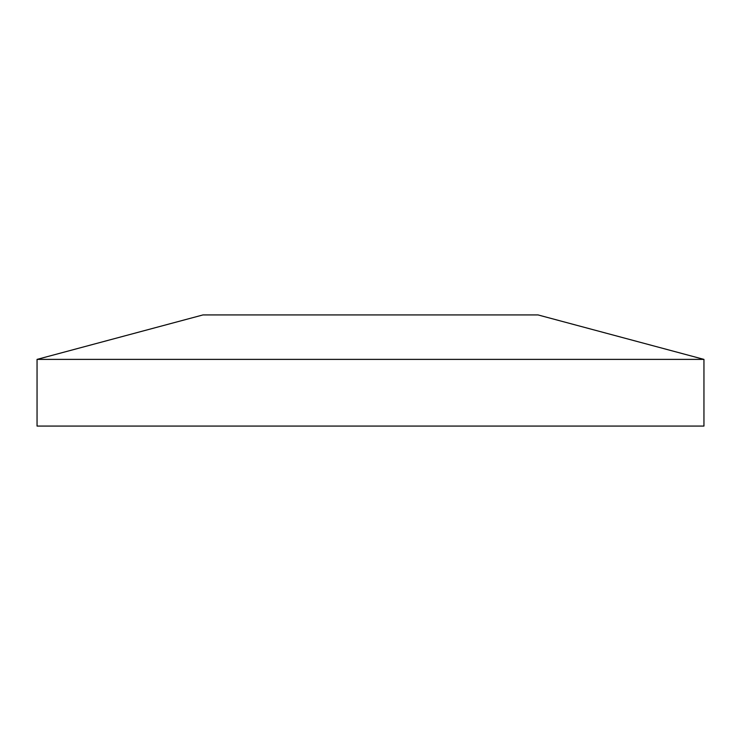 <?xml version="1.0" encoding="UTF-8"?>
<svg xmlns="http://www.w3.org/2000/svg" width="741" height="741" viewBox="0 0 741 741"><rect width="100%" height="100%" fill="white"/><g stroke="black" fill="none" stroke-linecap="round" stroke-linejoin="round"><path stroke-width="1.11" d="M37.05 359.385L703.95 359.385L703.95 426.075L37.05 426.075L37.05 359.385L202.978 314.925L538.022 314.925L703.95 359.385"/></g></svg>
